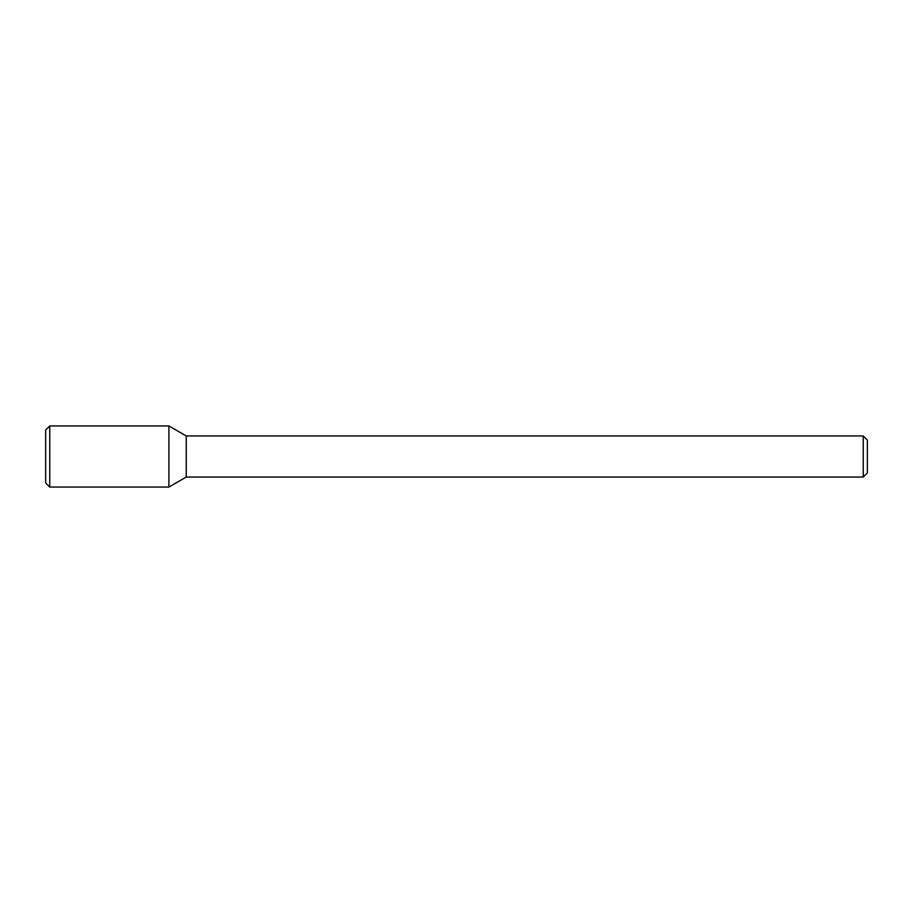<?xml version="1.0" encoding="UTF-8"?>
<svg xmlns="http://www.w3.org/2000/svg" width="913" height="913" viewBox="0 0 913 913"><rect width="100%" height="100%" fill="white"/><g stroke="black" fill="none" stroke-linecap="round" stroke-linejoin="round"><path stroke-width="1.37" d="M168.905 487.063L168.905 425.937L49.759 425.937L49.759 487.063L168.905 487.063L168.905 425.937L186.252 435.958L186.252 477.043L168.905 487.063M863.242 477.043L863.242 435.958L867.35 440.066L867.35 472.934L863.242 477.043L186.252 477.043M49.759 487.063L45.65 482.954L45.65 430.046L49.759 425.937M863.242 435.958L186.252 435.958"/></g></svg>
